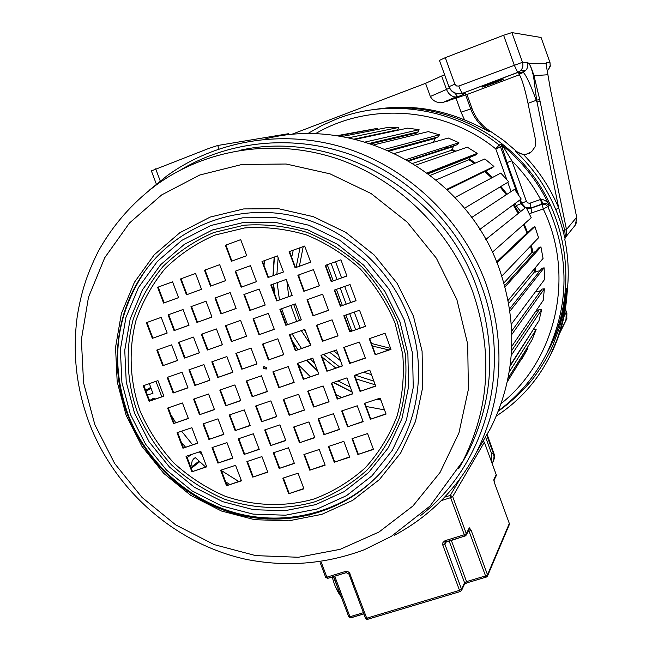 <?xml version="1.0" encoding="UTF-8"?>
<svg xmlns="http://www.w3.org/2000/svg" width="652" height="652" viewBox="0 0 652 652"><rect width="100%" height="100%" fill="white"/><g stroke="black" fill="none" stroke-linecap="round" stroke-linejoin="round"><path stroke-width="0.98" d="M439.342 60.44L445.3 57.653L503.605 35.273L514.241 65.07L517.639 72.396L523.417 72.478C526.376 75.713 530.655 84.996 536.246 100.31L528.014 103.375L535.74 140.873L535.08 146.814L531.535 151.777L526.572 154.214L523.417 154.483L515.626 151.476L516.303 151.158C520.28 154.532 524.673 155.192 529.481 153.138M528.014 103.375C524.632 87.629 521.633 77.881 519.008 74.141L519.84 73.831M151.37 170.905L208.795 148.428L217.727 145.486L288.575 133.684L289.105 134.866M565.463 237.85L565.048 238.314L564.51 236.456L565.414 235.022L566.286 235.022L565.463 237.85L564.713 230.083L558.731 208.102L555.724 209.488C546.466 187.32 533.1 167.98 515.626 151.476M548.739 358.413L551.633 352.765C560.076 335.364 565.113 316.88 566.751 297.304L567.607 287.182C568.984 271.256 568.047 255.38 564.803 239.561L564.746 239.626M498.348 411.151C512.928 401.037 528.12 385.389 534.012 377.28C542.537 365.503 548.821 354.859 552.872 345.34L559.489 327.524C563.018 314.484 565.023 305.022 565.48 299.146L566.612 288.795L565.235 299.007C561.967 317.907 556.841 334.085 549.864 347.549L549.489 348.241C575.895 294.94 570.068 226.423 533.809 176.602C497.484 126.822 434.045 100.351 375.234 109.381C434.045 100.351 497.484 126.822 533.809 176.602C570.068 226.423 575.895 294.94 549.489 348.241L547.077 352.667C569.392 305.006 569.652 256.334 547.843 206.643L543.246 208.982L542.154 204.272L530.687 208.347L526.783 208.664M546.718 353.588L549.563 348.16M566.172 318.861L565.268 321.591L566.767 318.844M550.361 88.941L576.686 217.295L575.447 224.907L573.956 226.757M565.537 307.899L566.213 312.601L566.001 319.708M566.164 312.292L563.98 316.611M566.392 316.79L566.343 317.459M503.605 35.273L511.885 32.6L541.07 37.474M541.046 37.417L550.003 62.608L546.352 62.568L545.985 63.594L550.353 88.9M547.941 75.2L547.876 74.752L533.964 75.673C531.869 69.079 530.182 65.021 528.886 63.513C530.321 65.135 531.893 69.503 533.597 76.626L533.964 75.673L539.701 99.52L536.645 100.163L533.597 76.626M511.885 32.6L522.472 62.29L527.452 62.347L528.886 63.513L545.985 63.594L546.914 69.136M564.51 236.456L562.986 230.808C560.687 222.536 558.267 215.421 555.724 209.488M565.048 238.314L564.803 239.561M545.284 356.171L549.489 348.241L545.284 356.171M519.497 74.727L466.954 94.524L443.409 102.25C437.541 103.318 433.181 101.394 430.32 96.488L425.56 83.326L290.727 134.703M425.56 83.326L444.582 74.678M466.954 94.524L472.007 108.542C475.585 118.183 481.681 125.73 490.288 131.199L503.776 140.522L516.303 151.158M465.561 94.703L470.638 108.802C474.248 118.493 480.377 126.089 489.033 131.59C479.668 126.594 471.51 122.715 464.574 119.944C436.701 108.485 408.168 104.793 378.951 108.86M503.45 79.063C502.496 78.957 483.865 85.86 482.17 86.944L482.081 87.115C483.23 87.148 501.641 80.326 503.344 79.234L503.45 79.063M523.417 154.483C538.585 170.131 550.353 188.004 558.731 208.102L536.645 100.163L536.246 100.31L536.857 102.014L540.068 101.304L539.701 99.52M370.116 370.988L368.657 370.532M350.915 362.862L349.659 362.162M338.209 354.509L333.8 350.89M323.628 340.719L322.023 338.82M299.023 276.994L299.007 274.826M299.398 266.203L303.221 246.57M372.398 346.016L388.853 349.92M371.461 374.623L363.588 372.251M340.499 360.678L329.725 352.292M296.13 267.377L300.034 247.727M373.881 381.159L355.095 375.128M339.407 366.791L323.612 354.403M306.253 333.148L304.134 329.602M299.455 320.434L293.702 304.468M291.672 295.56L291.191 292.748M291.68 257.263L293.261 250.181M375.234 384.827L355.862 378.869M335.772 368.038L322.121 357.084M310.36 344.166L301.297 330.588M296.644 321.42L290.849 305.478M288.746 296.595L286.872 281.159M350.352 387.182L337.997 380.931M314.769 363.449L310.328 358.967M301.444 348.404L292.039 333.824M287.475 324.639L281.664 308.73M279.463 299.896L277.124 282.666M276.888 274.296L278.143 257.736M380.768 399.774L377.052 399.163M352.096 391.885L333.563 382.431M317.434 370.589L306.742 360.206M298.013 349.594L292.292 341.126M274.802 294.305L273.571 283.938M273.212 275.617L274.419 257.01M384.517 409.888L366.098 406.465M341.518 397.427L336.114 394.672M323.555 387.003L322.414 386.212M310.36 376.709L298.323 364.664M264.027 265.478L264.419 260.637M459.252 161.427L458.169 160.816M459.709 161.248L458.625 160.636L459.709 161.248M534.884 271.974L534.648 268.51M530.924 245.706L532.415 252.365L530.891 245.739M523.466 224.671L527.158 233.212L523.76 224.402M518.479 213.285L513.531 204.655M506.637 194.516L500.418 186.741M492.024 177.743L485.047 171.321M474.811 163.285L469.016 159.349L474.852 163.261M467.28 158.257L466.278 157.637M455.039 151.443L451.657 149.83M448.022 148.208L445.292 147.075M426.131 140.913L424.656 140.563M506.767 179.544L495.74 148.868L500.597 147.067L516.954 192.584M541.184 199.341L542.757 203.75L546.221 203.546L549.286 205.331C547.509 201.737 544.803 199.74 541.184 199.341L540.606 199.463C532.88 185.184 523.295 172.283 511.853 160.775L503.955 147.865L501.029 144.279L501.901 146.537L500.597 147.067L499.139 145.021C453.482 108.232 389.537 98.37 337.141 118.762L321.852 125.518L307.394 133.807M503.955 147.865L501.901 146.537L507.044 162.601L511.853 160.775L526.409 201.313L521.641 203.22L520.353 199.642M526.409 201.313L527.664 202.87L529.611 203.302L540.606 199.463L541.69 204.133L531.331 207.817L526.343 207.849M315.144 133.88C369.431 101.728 444.338 107.164 495.74 148.868L499.139 145.021L501.029 144.279C521.771 160.922 537.851 181.272 549.286 205.331L547.843 206.643L545.455 204.361L542.154 204.272L542.757 203.75L541.69 204.133M326.139 265.111L325.984 266.277M349.325 329.284L351.371 331.118M371.444 343.441L390.63 348.388M510.092 366.139L533.149 329.741M511.584 350.768L539.4 309.472L535.553 311.583M511.747 331.053L542.089 289.064L544.363 288.82L511.853 334.386M509.603 308.885L541.902 268.363L544.118 267.801L509.937 311.159M504.656 285.609L538.813 247.784L540.932 246.921L505.031 286.986M496.71 262.202L532.888 227.752L534.86 226.594L496.963 262.837M485.781 239.455L526.025 207.246L485.789 239.463M191.223 468.193L192.095 466.547L198.982 461.135M192.095 466.547L191.631 463.686L192.12 461.2L193.391 459.073L195.266 457.565L205.559 466.995M309.447 514.33L309.741 515.121M226.896 485.088L228.534 483.645M225.665 481.852L229.194 484.045L229.048 484.632M191.28 468.348L199.651 461.763M191.476 454.517L187.165 457.557M181.867 443.678L182.307 443.36M149.699 400.956L154.842 398.103L155.241 399.032M145.632 390.336L150.669 387.402M145.999 391.281L151.011 388.356M149.381 383.629L152.943 393.482L147.344 394.81M336.685 135.746L377.704 128.297L338.347 135.991M377.744 129.414L377.704 128.297M341.86 136.553L386.938 127.588L398.388 127.523L348.51 137.808M354.264 139.08L397.932 129.772L398.388 127.523M396.905 130.449L397.932 129.772M355.405 139.357L407.679 128.134L419.089 129.699L365.234 142.022M369.545 143.367L418.331 131.859L419.089 129.699M414.851 134.891L416.318 133.041L418.331 131.859M373.938 144.842L428.266 131.623L439.407 134.801L385.242 149.186M388.25 150.473L438.348 136.83L439.407 134.801M433.278 142.307L435.316 138.387L437.549 137.05M394.656 153.407L448.266 138.012L458.91 142.731L406.343 159.504M408.291 160.612L457.582 144.597L458.91 142.731M454.786 145.437L453.474 146.431L451.591 150.213L412.895 163.35M415.772 165.143L467.28 147.173L477.207 153.359L427.174 172.943M428.282 173.766L475.626 155.013L477.207 153.359M470.337 157.116L468.894 159.732L430.353 175.331M470.434 157.01L471.168 156.341M474.517 155.021L475.626 155.013M436.147 179.928L484.909 158.933L493.914 166.464L446.783 189.308L493.914 166.464M447.248 189.74L492.113 167.882L493.898 166.48M484.852 171.419L447.353 189.846M491.29 167.743L492.113 167.882M454.99 197.499L500.785 173.065L508.682 181.786L464.501 208.273M471.681 217.499L514.591 189.284L521.209 199.007L479.815 229.414M492.333 252.234L531.241 217.784L526.025 207.246M526.767 233.237L496.588 261.908M501.812 276.122L538.568 237.719L534.86 226.594M535.121 251.876L531.983 252.34L503.906 282.935M508.12 300.393L543.051 258.412L540.932 246.921M540.003 270.751L534.501 271.892L508.69 303.408M511.339 324.174L544.616 279.423L544.118 267.801M541.69 289.618L538.862 291.615L535.382 291.843M511.787 346.359L543.238 300.336L544.363 288.82M511.266 355.356L541.682 309.553L539.4 309.472M510.214 365.267L538.976 320.719L541.682 309.553M509.204 372.031L536.148 329.57L533.906 329.178M508.03 378.364L531.918 340.181L536.148 329.57M507.37 381.534L527.9 348.494L526.979 348.078M522.244 358.331L527.9 348.494M181.264 442.08L185.494 447.133M395.063 137.344L397.94 137.417M423.882 140.775L425.373 141.117M446.791 148.102L447.468 148.387M451.591 150.213L454.534 151.614M468.894 159.732L474.403 163.456M484.778 171.59L491.673 177.931M500.092 186.937L506.319 194.72M513.222 204.875L518.177 213.53M530.581 246.065L531.983 252.34M534.298 268.934L534.501 271.892M345.829 500.695L344.476 500.907M238.689 481.469L221.37 470.54M202.047 454.501L199.357 451.869M192.601 444.745L181.598 431.192M175.714 422.667L170.791 414.615M161.81 396.758L155.95 381.338M147.295 323.4L147.319 322.341M357.883 454.501L373.466 449.415L367.581 433.564L351.998 438.698L357.883 454.501L373.376 449.155M352.455 438.551L358.241 454.094M334.248 462.219L349.716 457.166L343.832 441.388L328.363 446.481L334.248 462.219L349.619 456.913M328.844 446.318L334.631 461.803M309.79 470.198L325.136 465.186L319.26 449.481L303.913 454.534L309.79 470.198L325.046 464.933M304.411 454.362L310.197 469.782M370.369 419.277L386.065 414.077L380.157 398.127L364.468 403.368L370.369 419.277L385.984 413.849M364.9 403.221L370.719 418.91M347.581 426.832L363.164 421.665L357.255 405.78L341.681 410.98L347.581 426.832L363.074 421.445M342.137 410.833L347.948 426.457M323.946 434.664L339.415 429.538L333.514 413.71L318.054 418.877L323.946 434.664L339.325 429.309M318.526 418.723L324.346 434.281M299.496 442.765L314.843 437.679L308.942 421.925L293.604 427.052L299.496 442.765L314.761 437.451M294.101 426.881L299.912 442.374M360.034 391.42L375.723 386.139L369.798 370.14L354.117 375.462L360.034 391.42L375.65 385.943M354.541 375.316L360.393 391.078M337.247 399.081L352.822 393.841L346.905 377.907L331.33 383.189L337.247 399.081L352.748 393.645M331.786 383.034L337.63 398.731M313.62 407.027L329.081 401.828L323.164 385.96L307.703 391.2L313.62 407.027L329.007 401.632M308.184 391.037L314.028 406.669M289.178 415.251L304.517 410.092L298.6 394.289L283.261 399.489L289.178 415.251L304.443 409.896M283.767 399.317L289.602 414.884M375.177 354.769L390.988 349.374L385.047 333.253L369.236 338.698L375.177 354.769L390.931 349.211M369.643 338.559L375.519 354.468M349.668 363.474L365.356 358.127L359.415 342.08L343.726 347.475L349.668 363.474L365.291 357.956M344.158 347.329L350.034 363.164M326.88 371.249L342.455 365.935L336.522 349.953L320.947 355.316L326.88 371.249L342.398 365.772M321.403 355.161L327.28 370.931M303.262 379.317L318.722 374.036L312.789 358.127L297.328 363.441L303.262 379.317L318.657 373.873M297.809 363.278L303.677 378.991M278.82 387.655L294.158 382.422L288.233 366.571L272.895 371.852L278.82 387.655L294.101 382.259M273.392 371.681L279.26 387.321M191.908 471.771L206.741 466.84L200.857 451.371L186.024 456.343L191.908 471.771L206.66 466.628M186.627 456.139L192.43 471.363M182.927 448.209L197.752 443.221L191.851 427.712L177.026 432.741L182.927 448.209L197.678 443.034M177.629 432.537L183.456 447.826M173.538 423.588L188.363 418.527L182.446 402.977L167.621 408.079L173.538 423.588L188.298 418.364M168.224 407.875L174.076 423.221M226.497 485.74L241.452 480.826L235.576 465.316L220.62 470.271L226.497 485.74L241.362 480.589M221.199 470.084L226.977 485.308M217.907 463.132L232.87 458.16L226.977 442.61L212.022 447.622L217.907 463.132L232.788 457.94M212.601 447.435L218.404 462.724M208.917 439.456L223.872 434.419L217.972 418.837L203.016 423.914L208.917 439.456L223.799 434.232M203.595 423.718L209.422 439.073M199.52 414.721L214.475 409.619L208.55 393.995L193.603 399.138L199.52 414.721L214.41 409.456M194.182 398.942L200.034 414.362M252.723 477.125L267.809 472.17L261.933 456.596L246.847 461.592L252.723 477.125L267.719 471.934M247.393 461.404L253.18 476.71M244.133 454.411L259.211 449.399L253.318 433.784L238.241 438.837L244.133 454.411L259.129 449.179M238.787 438.649L244.598 454.012M235.136 430.63L250.213 425.552L244.304 409.896L229.227 415.014L235.136 430.63L250.14 425.365M229.781 414.827L235.617 430.255M225.731 405.772L240.808 400.63L234.883 384.933L219.814 390.116L225.731 405.772L240.751 400.467M220.36 389.929L226.22 405.422M288.706 493.735L303.922 488.813L298.054 473.197L282.838 478.169L288.706 493.735L303.816 488.544M283.359 477.997L289.129 493.303M279.17 468.446L294.386 463.45L288.502 447.794L273.294 452.83L279.17 468.446L294.296 463.205M273.816 452.659L279.61 468.03M270.572 445.618L285.788 440.565L279.887 424.876L264.679 429.97L270.572 445.618L285.706 440.344M265.201 429.798L271.02 445.234M261.574 421.73L276.782 416.604L270.873 400.874L255.665 406.041L261.574 421.73L276.709 416.416M256.187 405.862L262.031 421.363M252.161 396.75L267.369 391.567L261.444 375.796L246.236 381.021L252.161 396.75L267.312 391.404M246.766 380.841L252.626 396.408M163.603 303.066L178.55 297.622L172.576 281.843L157.621 287.296L163.603 303.066L178.566 297.654M158.191 287.084L164.157 302.821M186.472 294.802L201.541 289.358L195.551 273.473L180.482 278.966L186.472 294.802L201.525 289.317M181.028 278.763L187.002 294.565M210.49 286.122L225.673 280.629L219.683 264.679L204.492 270.213L210.49 286.122L225.665 280.588M205.021 270.018L210.995 285.894M152.323 338.355L167.181 333.058L161.215 317.353L146.358 322.691L152.323 338.355L167.148 332.993M146.945 322.479L152.886 338.078M174.06 330.605L189.023 325.275L183.049 309.504L168.086 314.875L174.06 330.605L188.998 325.201M168.656 314.671L174.597 330.336M196.928 322.455L211.998 317.084L206.024 301.248L190.954 306.66L196.928 322.455L211.973 317.019M191.501 306.464L197.45 322.194M220.947 313.897L236.146 308.477L230.164 292.577L214.973 298.037L220.947 313.897L236.122 308.412M215.502 297.842L221.452 313.636M162.731 365.707L177.597 360.491L171.647 344.827L156.79 350.091L162.731 365.707L177.556 360.385M157.376 349.88L163.285 365.405M184.475 358.07L199.447 352.813L193.489 337.084L178.526 342.39L184.475 358.07L199.406 352.716M179.096 342.186L185.013 357.769M207.352 350.034L222.43 344.737L216.472 328.942L201.395 334.289L207.352 350.034L222.397 344.639M201.949 334.093L207.866 349.741M231.387 341.591L246.586 336.253L240.621 320.393L225.429 325.78L231.387 341.591L246.546 336.155M225.951 325.592L231.876 341.306M149.129 401.298L163.88 396.188L157.955 380.638L143.204 385.788L149.129 401.298L163.831 396.057M143.815 385.568L149.691 400.956M173.122 392.993L187.988 387.842L182.055 372.219L167.189 377.41L173.122 392.993L187.939 387.712M167.776 377.206L173.66 392.659M194.866 385.462L209.846 380.271L203.905 364.59L188.933 369.814L194.866 385.462L209.797 380.14M189.504 369.619L195.388 385.128M217.752 377.532L232.837 372.308L226.896 356.562L211.81 361.827L217.752 377.532L232.788 372.178M212.365 361.64L218.249 377.215M241.786 369.211L256.994 363.946L251.044 348.135L235.845 353.441L241.786 369.211L256.945 363.816M236.374 353.254L242.267 368.902M331.183 281.607L346.913 276.016L340.931 259.814L325.201 265.445L331.183 281.607L346.888 275.935M325.617 265.291L331.575 281.379M340.303 306.22L356.041 300.702L350.067 284.533L334.329 290.099L340.303 306.22L356 300.596M334.753 289.953L340.686 305.967M349.79 331.811L365.519 326.367L359.562 310.246L343.832 315.739L349.79 331.811L365.47 326.228M344.256 315.592L350.157 331.534M295.103 267.809L310.694 262.202L304.688 246.04L289.105 251.688L295.103 267.809L310.67 262.153M289.553 251.525L295.527 267.597M303.848 291.322L319.439 285.78L313.457 269.651L297.866 275.234L303.848 291.322L319.415 285.698M298.314 275.079L304.264 291.077M312.96 315.812L328.559 310.344L322.585 294.256L306.994 299.773L312.96 315.812L328.518 310.238M307.442 299.61L313.368 315.552M322.438 341.289L338.038 335.886L332.08 319.839L316.481 325.283L322.438 341.289L337.989 335.747M316.929 325.128L322.838 340.996M268.005 277.548L283.457 271.99L277.459 255.91L262.006 261.509L268.005 277.548L283.441 271.941M262.479 261.338L268.453 277.328M276.741 300.947L292.202 295.454L286.22 279.406L270.767 284.94L276.741 300.947L292.178 295.38M271.24 284.769L277.19 300.702M285.853 325.324L301.314 319.896L295.348 303.889L279.887 309.358L285.853 325.324L301.273 319.798M280.36 309.195L286.285 325.055M295.323 350.678L310.792 345.315L304.834 329.35L289.374 334.753L295.323 350.678L310.735 345.185M289.847 334.582L295.747 350.377M231.403 261.273L246.725 255.69L240.718 239.634L225.396 245.258L231.403 261.273L246.717 255.665M225.902 245.079L231.9 261.069M241.134 287.206L256.464 281.697L250.466 265.69L235.144 271.24L241.134 287.206L256.44 281.648M235.649 271.061L241.615 286.978M249.871 310.491L265.201 305.046L259.219 289.072L243.897 294.565L249.871 310.491L265.168 304.973M244.394 294.386L250.344 310.238M258.974 334.753L274.305 329.374L268.339 313.441L253.017 318.861L258.974 334.753L274.264 329.268M253.514 318.689L259.439 334.476M268.445 359.985L283.775 354.672L277.825 338.779L262.495 344.134L268.445 359.985L283.726 354.541M262.992 343.963L268.893 359.676M123.872 314.191L123.904 313.482M264.117 517.884L268.07 519.139M479.831 446.571L490.606 428.25C515.382 378.087 518.413 325.324 499.685 269.952C466.946 173.782 356.864 114.076 263.954 139.292M263.408 368.421L266.195 369.024L266.464 367.369L263.685 366.766L263.408 368.421M266.122 369.113L263.864 368.111L264.223 366.367M527.452 62.347C528.405 65.469 527.753 68.215 525.496 70.595L518.503 73.896M218.999 148.892L217.727 145.486M160.213 180.914L155.657 168.827M289.015 134.874L288.575 133.684M566.767 297.141L565.757 298.983L566.612 288.795L567.615 287.035M565.235 299.007L565.757 298.983C564.11 318.698 559.041 337.312 550.541 354.835C537.876 380.32 519.815 400.703 496.359 415.992M496.335 416.049C519.799 400.752 537.867 380.344 550.541 354.835L558.674 335.804M559.237 334.166L566.751 318.885L566.89 313.245L565.912 310.523M566.376 314.166L566.816 313.058M576.678 217.238L566.474 229.512L540.068 101.304M550.011 62.649L550.198 66.455L548.275 69.805L550.369 65.355M547.191 70.644L548.275 69.805M546.515 66.675L546.352 62.568M566.286 235.022L566.474 229.512L562.986 230.808M560.198 331.2L565.268 321.591M360.132 328.078L354.223 312.104M350.662 302.463L344.729 286.424M341.55 277.833L335.593 261.721M355.617 329.643L349.708 313.685M346.147 304.052L340.214 288.021M337.035 279.439L331.077 263.343M351.795 330.963L345.894 315.022M342.324 305.389L336.391 289.374M333.221 280.792L327.255 264.704M489.033 131.59L490.288 131.199M455.944 98.004L461.054 112.152L472.007 108.542M461.054 112.152L464.574 119.944M447.517 101.182L458.169 96.659C464.2 94.092 466.49 92.869 465.039 92.983L462.618 93.277L517.786 72.462L520.467 70.766L525.496 70.595L523.417 72.478L519.008 74.141M430.32 96.488L446.506 89.422C448.446 94.092 451.51 96.626 455.691 97.026L458.169 96.659M449.538 88.044L446.506 89.422L441.673 76.056M460.662 93.635L465.039 92.983M448.861 86.83C451.706 92.812 456.294 94.956 462.618 93.277L517.639 72.396L520.467 70.766C522.79 68.33 523.458 65.502 522.472 62.29L458.821 86.048C460.312 90.041 461.518 92.437 462.439 93.22C456.221 94.605 451.714 92.421 448.91 86.683L448.861 86.83M445.3 57.653L454.868 84.198L448.91 86.683L439.375 60.245M454.868 84.198L456.465 85.958L458.821 86.048M380.874 400.051L376.546 399.334M352.202 392.178L333.302 382.52M317.581 370.98L306.53 360.279M297.817 349.659L292.642 342.055M274.419 293.286L273.351 284.019M272.976 275.706L274.158 257.108M396.62 136.977L399.374 137.075M424.713 140.547L426.18 140.897M445.34 147.067L448.063 148.191M451.665 149.789L455.088 151.427M466.327 157.621L467.321 158.24M485.088 171.305L492.064 177.719M500.459 186.716L506.669 194.492M513.564 204.622L518.519 213.261M523.801 224.378L527.191 233.18M534.681 268.477L534.925 271.982M398.421 136.553L401.053 136.675M425.707 140.27L427.158 140.628M446.09 146.822L448.796 147.955M451.787 149.292L455.756 151.191M466.922 157.385L467.916 158.004M469.22 158.827L475.406 163.024M485.593 171.06L492.545 177.466M500.915 186.448L507.109 194.198M513.988 204.312L518.927 212.927M524.208 224.011L527.607 232.788M531.347 245.266L532.937 252.365M535.137 267.923L535.431 272.055M501.184 403.507C556.278 359.928 575.626 275.657 543.246 208.982L529.31 213.652M520.655 211.541L516.156 205.649L515.324 203.334M511.095 191.582L507.769 182.332M516.156 205.649L520.964 203.734L519.677 200.14M498.503 410.752C519.155 395.414 535.341 376.049 547.077 352.667C535.357 376.025 519.171 395.365 498.527 410.695M518.78 195.25L507.044 162.601M530.272 203.147L531.747 213.057M524.86 208.045L520.964 203.734L521.641 203.22L525.545 207.523M491.478 461.722L491.779 454.077L485.504 436.921M487.052 434.281L494.265 454.493L494.297 458.413L493.002 462.056M493.703 452.48L493.36 453.287L486.661 434.949M494.208 458.869L492.146 463.539L493.629 460.393L494.045 456.514L493.36 453.287L491.779 454.077M137.295 412.056C126.822 382.056 125.298 350.026 133.057 319.822C139.862 300.205 149.83 282.446 162.976 266.554C177.719 252.12 194.646 240.775 213.742 232.528L244.06 225.225C265.209 223.799 286.179 226.179 306.97 232.357C327.165 240.653 345.503 252.21 361.982 267.043C376.954 283.449 388.779 301.86 397.443 322.259L405.308 354.036C407.084 375.796 405.128 396.97 399.448 417.541C391.713 437.264 380.866 454.827 366.905 470.206C351.461 483.963 334.109 494.501 314.867 501.796C285.177 510.247 253.563 509.179 223.864 498.927C204.606 490.516 187.14 479.155 171.476 464.835C157.205 449.098 145.803 431.502 137.295 412.056M140.074 411.005C129.813 381.591 128.33 350.189 135.95 320.58C142.625 301.363 152.405 283.962 165.29 268.388C179.748 254.247 196.342 243.147 215.054 235.062L244.769 227.923C265.486 226.537 286.024 228.876 306.391 234.924C326.171 243.057 344.134 254.386 360.271 268.917C374.941 284.989 386.522 303.017 395.014 322.993L402.716 354.117C404.468 375.446 402.561 396.18 396.995 416.335C389.431 435.666 378.804 452.879 365.136 467.957C350.002 481.445 333.009 491.779 314.15 498.943C285.054 507.232 254.06 506.196 224.948 496.156C206.065 487.916 188.941 476.775 173.587 462.741C159.593 447.313 148.42 430.067 140.074 411.005M134.508 413.115L126.243 382.096L124.752 350.238L130.164 319.056L142.299 290.067L160.653 264.712L184.402 244.321L212.43 229.977L243.351 222.519L275.617 222.422L307.548 229.773L337.443 244.264L363.686 265.168L384.876 291.387L399.872 321.517L407.899 353.946L408.559 386.929L401.901 418.739L388.339 447.737L368.682 472.464L343.995 491.73L315.584 504.664L284.9 510.712L253.465 509.685L222.788 501.698L194.312 487.207L169.365 466.93L149.121 441.836L134.508 413.115M490.606 428.25L476.547 452.162C502.855 398.885 506.001 342.732 485.993 283.702C463.116 220.947 410.564 169.675 348.307 148.974C285.935 128.534 217.418 139.349 167.156 175.69L149.145 190.327M472.92 292.251C450.059 229.659 397.492 178.566 335.373 158.134C273.131 137.971 204.932 149.137 155.217 185.763C131.688 203.628 112.747 225.405 98.403 251.102C85.665 276.676 81.19 293.457 77.36 315.552C72.16 353.327 76.48 390.1 90.326 425.87C116.798 492.366 176.562 543.955 245.698 559.269C286.089 567.322 325.592 564.159 364.207 549.766L391.379 536.343L430.059 506.042L462.944 460.98C489.701 407.777 493.026 351.534 472.92 292.251M239.276 150.433C334.077 128.64 443.637 190.832 477.044 288.192C496.783 346.432 493.491 401.713 467.166 454.045L458.674 468.674M420.393 515.708C485.414 465.552 512.668 369.138 481.535 285.935C459.986 226.912 411.942 177.988 354.126 155.893C296.187 134.084 231.37 139.821 181.02 169.683M94.858 424.697L114.662 463.507L142.03 497.427L175.714 524.893L214.19 544.616L255.723 555.618L298.388 557.264L340.157 549.326L378.999 532.016L412.903 506.017L440.059 472.464L458.935 432.936L468.372 389.423L467.712 344.174L456.881 299.618L436.359 258.192L407.247 222.185L371.135 193.554L330.018 173.839L286.179 164.011L241.973 164.467L199.74 175.021L161.623 194.94L129.455 223.033L104.727 257.744L88.485 297.263L81.37 339.61L83.562 382.757L94.858 424.697M126.129 415.291L117.181 381.787L115.543 347.353L121.353 313.628L134.442 282.251L154.255 254.777L179.928 232.65L210.246 217.059L243.734 208.917L278.697 208.746L313.319 216.668L345.739 232.348L374.207 254.997L397.182 283.416L413.425 316.098L422.088 351.257L422.765 387.011L415.487 421.469L400.744 452.855L379.391 479.587L352.618 500.402L321.852 514.346L288.649 520.842L254.655 519.685L221.501 511.021L190.734 495.341L163.799 473.425L141.924 446.318L126.129 415.291M128.069 415.169C146.586 463.001 188.452 500.907 237.352 513.809C286.261 526.482 339.741 513.124 375.601 477.916C415.74 439.073 429.88 374.15 408.804 318.119C389.211 264.81 340.181 223.677 285.755 214.418C231.289 205.258 176.024 228.159 145.111 270.947C115.388 315.291 109.699 363.327 128.02 415.055M404.297 319.993L388.812 288.877L366.929 261.802L339.822 240.221L308.95 225.266L275.983 217.695L242.674 217.809L210.759 225.535L181.851 240.352L157.36 261.419L138.436 287.589L125.934 317.508L120.367 349.668L121.924 382.528L130.457 414.509L145.526 444.134L166.407 470.002L192.12 490.915L221.484 505.87L253.123 514.118L285.552 515.202L317.206 508.984L346.53 495.659L372.015 475.789L392.333 450.287L406.343 420.369L413.238 387.541L412.569 353.474L404.297 319.993M333.343 576.572L340.165 593.939M341.314 596.996L335.413 586.629M465.031 536.017L445.732 541.918L445.047 540.695L464.297 534.754L450.63 497.663L441.583 500.516M321.354 562.537L326.864 577.167L345.796 571.348L347.801 571.543L349.464 572.749L366.726 618.21L459.521 590.353L442.724 544.86L442.952 542.48L445.047 540.695M444.843 497.126L450.279 495.414L460.059 478.829M460.214 591.551L367.744 619.286L366.726 618.21L365.487 618.251M363.857 613.923L350.98 617.794L349.961 616.735L363.392 612.693M486.416 577.012L467.191 582.782L486.205 577.093M464.534 584.005L467.231 582.807M460.451 591.462L461.502 590.565L461.543 589.237L464.558 582.725L449.106 540.875M469.301 527.818L471.103 530.206L487.509 574.803L509.326 523.474L494.615 483.271L493.906 479.326L496.237 474.737L484.354 442.235L452.675 496.612L466.327 533.678L469.301 527.818L469.212 529.253M334.704 576.148L349.961 616.735L348.698 616.629M346.204 572.66L327.923 578.291L326.864 577.167L325.609 577.11M451.257 540.206L466.547 581.617L485.536 575.903L469.106 531.274L468.022 531.608M446.18 541.779L444.884 544.167L461.543 589.237L459.521 590.353L460.173 591.527L461.502 590.565L464.517 584.037L464.558 582.725L466.547 581.617L467.191 582.782L464.517 584.037M465.235 535.928L466.27 535.056L466.327 533.678L464.297 534.754L465.218 535.96M442.847 545.251L444.884 544.167L444.949 542.757L445.797 541.959M468.666 530.337L469.106 531.274L471.103 530.206M450.63 497.663L452.675 496.612L450.279 495.414L450.63 497.663M509.269 523.328L509.302 524.64L487.484 576.091L487.509 574.803L485.536 575.903L486.164 577.069L487.484 576.091L486.408 577.036M483.026 441.143L484.306 442.129M350.075 573.825L348.787 573.768M346.457 572.578L345.405 571.445M460.442 591.486L367.418 619.343L365.527 618.365L348.885 574.013L346.139 572.627L327.597 578.34L325.698 577.354L320.189 562.717M493.906 479.326L494.159 481.82M496.188 474.615L496.156 476.009M367.435 619.351L366.611 619.261M363.849 613.882L350.287 617.86M156.333 184.051L151.305 170.71M567.069 317.98L559.334 333.881M576.612 221.998L575.447 224.907L565.912 236.766M443.409 102.25L455.691 97.026L457.076 95.925L454.656 92.78M195.298 457.598L193.391 459.073M199.618 461.73L191.264 468.307M153.204 398.413L150.433 400.092M416.318 133.041L370.98 143.839M435.316 138.387L389.44 150.995M457.696 144.491L408.193 160.555M453.474 146.431L408.934 160.987M476.539 154.222L427.818 173.424M527.492 349.276L507.321 381.738M394.199 535.398C429.782 516.441 457.231 488.69 476.547 452.162M458.641 468.772L462.944 460.98M375.601 477.916C340.214 513.287 286.676 527.191 237.418 514.444C188.2 501.51 146.032 463.164 127.588 414.916C109.063 366.872 115.795 310.955 145.111 270.947C115.42 315.519 109.821 363.58 128.314 415.145C146.847 462.757 188.518 500.459 237.238 513.36C285.959 526.025 339.439 513.01 375.601 477.916M264.133 366.457L263.685 366.766M341.265 596.873C337.353 591.91 334.337 585.251 332.227 576.914M469.13 529.416L466.27 535.056L464.974 535.985L445.104 542.472M493.89 480.483L496.294 475.634M350.662 617.851L348.796 616.89L333.604 576.49"/></g></svg>

